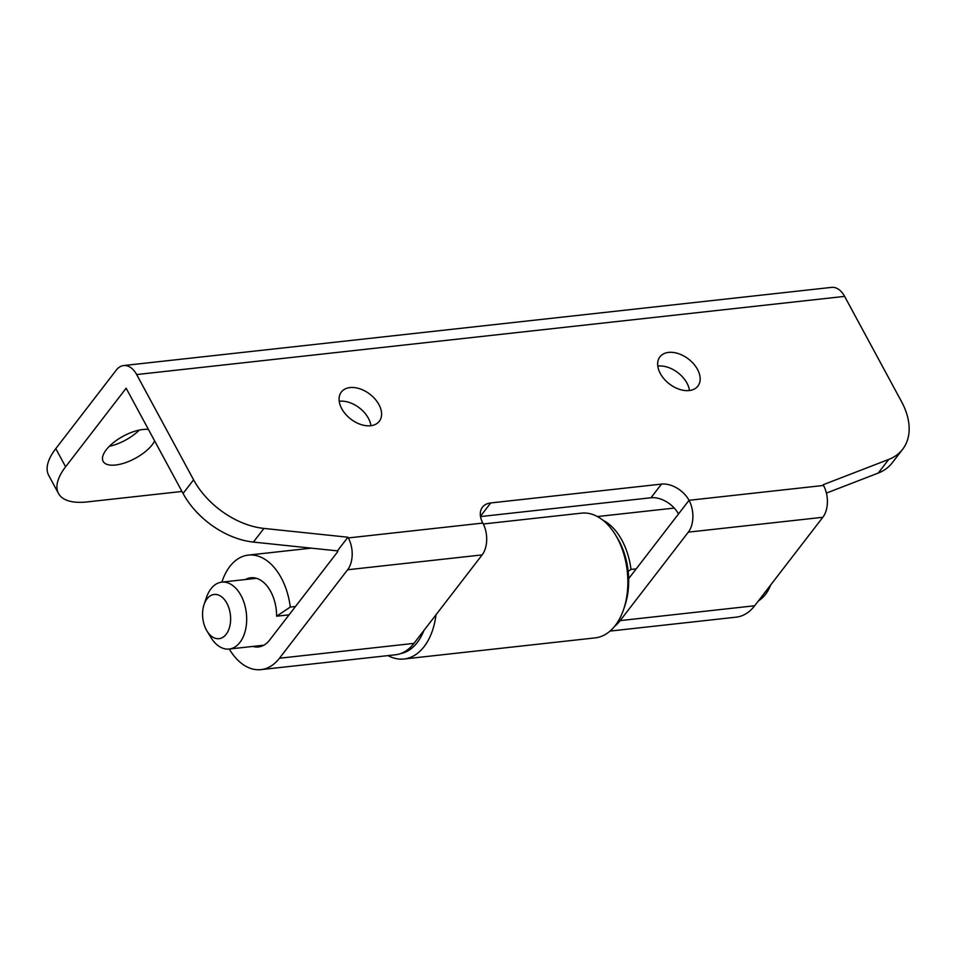 <?xml version="1.0" encoding="UTF-8"?>
<svg xmlns="http://www.w3.org/2000/svg" width="957" height="957" viewBox="0 0 957 957"><rect width="100%" height="100%" fill="white"/><g stroke="black" fill="none" stroke-linecap="round" stroke-linejoin="round"><path stroke-width="1.44" d="M348.324 537.93A22.812 14.271 83.7 0 1 347.618 569.762L279.456 658.237L413.962 643.379L482.125 554.904A22.812 14.271 -96.3 0 0 482.83 523.072L348.324 537.93L347.941 537.224L263.929 528.42A68.449 44.8 37.6 0 1 193.589 479.804L136.672 374.558A22.812 14.271 -96.3 0 0 123.644 365.55A22.812 14.271 -96.3 0 0 116.323 370.06L55.793 448.63L65.614 466.789L126.145 388.219L183.062 493.477A68.449 44.8 -142.4 0 0 253.402 542.081L337.414 550.885L337.797 551.591L269.635 640.066A34.799 21.76 83.7 0 1 258.474 646.944A34.799 21.76 83.7 0 1 252.851 646.418M823.534 485.45L689.028 500.308A22.812 14.271 83.7 0 1 688.322 532.14L620.148 620.614L754.666 605.757L822.829 517.282A22.812 14.271 83.7 0 0 823.534 485.45L823.152 484.744L888.718 459.432A68.449 44.8 37.6 0 0 902.654 449.276A68.449 44.8 37.6 0 0 901.53 401.641L844.624 296.383A22.812 14.271 -96.3 0 0 831.597 287.375L123.644 365.55M480.51 516.577L650.975 497.76A22.812 14.929 -142.4 0 1 678.501 513.969L628.665 578.662M902.654 449.276L892.127 462.937A68.449 44.8 -142.4 0 1 878.191 473.093L826.405 493.094M339.221 401.27A23.961 15.683 -142.4 0 1 370.921 425.698M657.806 366.1A23.961 15.683 -142.4 0 1 689.495 390.516M65.614 466.789A68.449 29.093 151.6 0 0 58.497 493.489A68.449 29.093 151.6 0 0 87.123 501.923L181.962 491.455M148.443 429.454A29.655 12.608 151.6 0 0 106.227 449.802A29.655 12.608 151.6 0 0 103.141 461.37A29.655 12.608 151.6 0 0 125.092 462.805A29.655 12.608 151.6 0 0 152.247 444.73A29.655 12.608 151.6 0 0 154.663 440.95M58.497 493.489L48.675 475.318A68.449 29.093 -28.4 0 1 55.793 448.63M139.291 430.088A29.655 12.608 -28.4 0 1 109.361 446.273M350.023 387.573A23.961 15.683 37.6 0 0 341.362 392.035A23.961 15.683 37.6 0 0 345.609 414.225A23.961 15.683 37.6 0 0 370.658 425.733A23.961 15.683 37.6 0 0 379.319 421.271A23.961 15.683 37.6 0 0 375.072 399.081A23.961 15.683 37.6 0 0 350.023 387.573M668.596 352.403A23.961 15.683 37.6 0 0 659.935 356.853A23.961 15.683 37.6 0 0 664.182 379.044A23.961 15.683 37.6 0 0 689.231 390.552A23.961 15.683 37.6 0 0 697.892 386.102A23.961 15.683 37.6 0 0 693.646 363.899A23.961 15.683 37.6 0 0 668.596 352.403M347.941 537.224L337.414 550.885M245.459 579.523A34.799 21.76 83.7 0 1 250.83 577.777A34.799 21.76 83.7 0 1 276.609 616.212L290.294 607.061A57.611 36.019 83.7 0 0 248.33 555.096L311.288 548.146M279.456 658.237A57.611 36.019 83.7 0 1 260.974 669.625A57.611 36.019 83.7 0 1 229.285 649.025M221.892 582.119A57.611 36.019 83.7 0 1 248.33 555.096M754.666 605.757A57.611 36.019 83.7 0 1 736.184 617.157L610.04 631.082M678.501 513.969L689.028 500.308A22.812 14.929 37.6 0 0 661.502 484.098L490.714 502.951A22.812 14.929 37.6 0 0 482.46 507.198A22.812 14.929 37.6 0 0 482.83 523.072M413.962 643.379A57.611 36.019 83.7 0 1 395.48 654.779L260.974 669.625M636.202 568.865L630.998 569.439L628.163 571.329M630.998 569.439A57.611 36.019 -96.3 0 0 602.79 520.118M614.538 626.428A57.611 36.019 -96.3 0 0 620.148 620.614M629.766 577.215L628.617 577.346M289.074 614.837L276.609 616.212M295.498 606.487L290.294 607.061M388.004 655.605A62.743 39.225 -96.3 0 0 404.01 659.002A62.743 39.225 -96.3 0 0 436.021 614.753M400.744 653.547A57.037 35.66 -96.3 0 0 423.915 630.46M404.01 659.002L595.158 637.888A62.743 39.225 -96.3 0 0 623.629 609.394L624.837 605.829A57.037 35.66 -96.3 0 0 617.349 537.978L615.387 534.748A62.743 39.225 -96.3 0 0 581.389 513.155L483.309 523.993M623.629 609.394A62.743 39.225 -96.3 0 0 615.387 534.748M204.056 604.561L206.485 597.419A33.651 21.042 83.7 0 1 221.749 582.143A33.651 21.042 83.7 0 1 234.955 587.371A33.651 21.042 83.7 0 1 246.463 623.904A33.651 21.042 83.7 0 1 229.142 649.037A33.651 21.042 83.7 0 1 210.899 637.458L206.987 631.022A22.25 13.912 83.7 0 1 204.056 604.561A22.25 13.912 83.7 0 1 222.885 597.91A22.25 13.912 83.7 0 1 228.113 631.106A22.25 13.912 83.7 0 1 206.987 631.022M770.72 584.918A45.637 28.531 83.7 0 1 758.446 600.852M844.624 296.383L136.672 374.558M193.589 479.804L183.062 493.477M482.125 554.904L347.618 569.762M263.929 528.42L253.402 542.081M888.718 459.432L878.191 473.093M661.502 484.098L650.975 497.76M490.714 502.951L480.462 516.254M822.829 517.282L688.322 532.14M597.395 516.553L674.254 508.071M229.142 649.037L263.833 645.209M221.749 582.143L256.452 578.303"/></g></svg>
